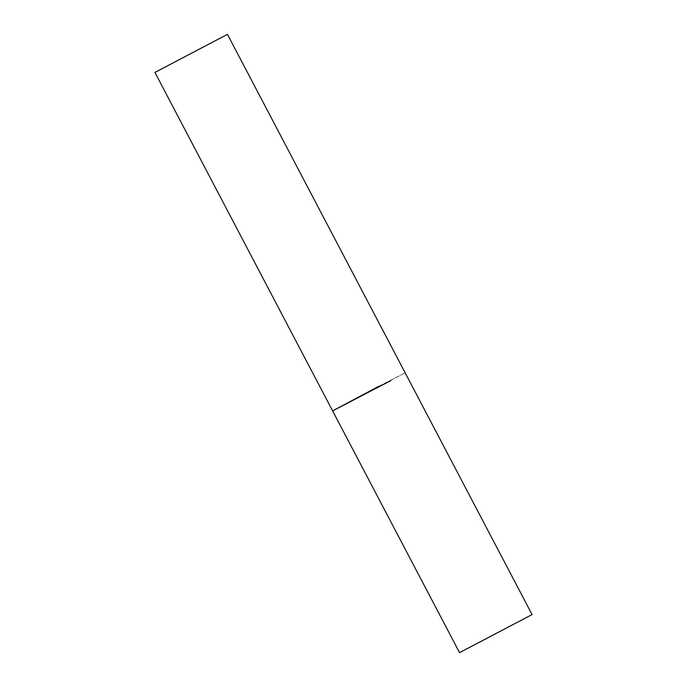 <?xml version="1.0" encoding="UTF-8"?>
<svg xmlns="http://www.w3.org/2000/svg" width="687" height="687" viewBox="0 0 687 687"><rect width="100%" height="100%" fill="white"/><g stroke="black" fill="none" stroke-linecap="round" stroke-linejoin="round"><path stroke-width="0.52" stroke-dasharray="3.44 2.58" d="M378.795 386.3L405.15 372.809L332.62 410.895M459.543 652.65L532.073 614.573"/><path stroke-width="1.03" d="M227.457 34.35L154.927 72.427L227.457 34.35L405.15 372.809L532.073 614.573L459.543 652.65L332.62 410.895L390.8 380.632L332.62 410.895L378.795 386.3M332.62 410.895L154.927 72.427"/></g></svg>
